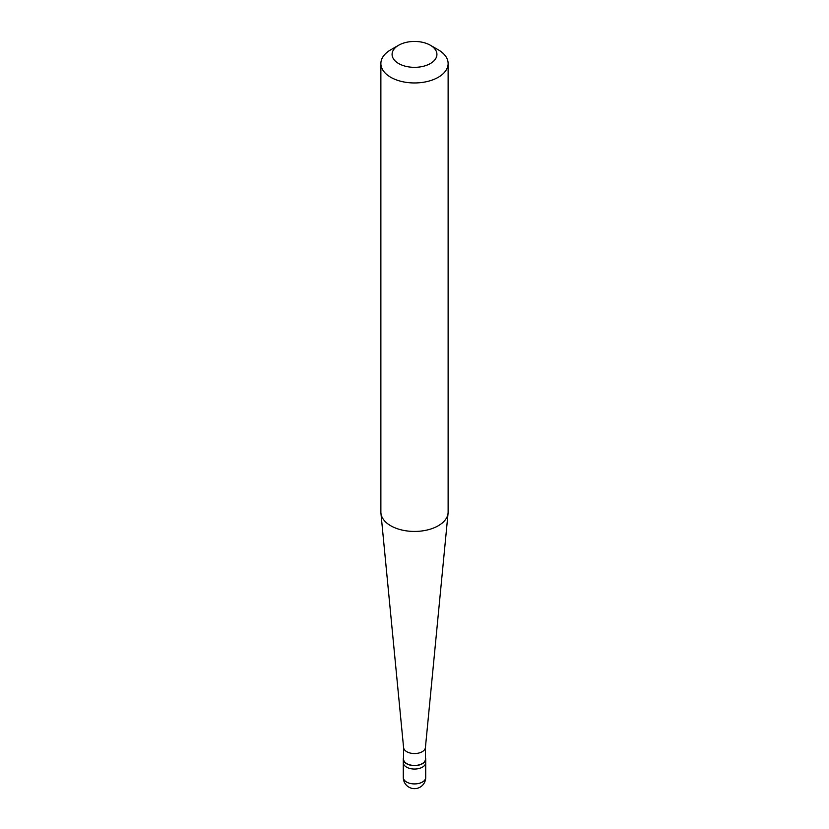 <?xml version="1.0" encoding="UTF-8"?>
<svg xmlns="http://www.w3.org/2000/svg" width="829" height="829" viewBox="0 0 829 829"><rect width="100%" height="100%" fill="white"/><g stroke="black" fill="none" stroke-linecap="round" stroke-linejoin="round"><path stroke-width="1.24" d="M403.288 777.447A11.212 11.212 0 0 0 420.106 787.156A11.212 11.212 0 0 0 425.712 777.447A11.212 6.477 180 0 1 422.427 782.027A11.212 6.477 0 0 1 410.21 783.426A11.212 6.477 0 0 1 403.288 777.447L403.288 762.576A11.212 6.477 0 0 0 410.21 768.556A11.212 6.477 0 0 0 422.427 767.157A11.212 6.477 180 0 0 425.712 762.576A11.212 6.477 180 0 1 422.427 767.157A11.212 6.477 0 0 1 410.21 768.556A11.212 6.477 0 0 1 403.288 762.576L403.288 759.146A11.212 6.477 0 0 0 410.21 765.126A11.212 6.477 0 0 0 422.427 763.716A11.212 6.477 180 0 0 425.712 759.146A11.212 6.477 180 0 0 425.432 757.706M403.568 757.706A11.212 6.477 0 0 0 403.288 759.146M403.568 747.416L403.568 759.146A10.932 6.311 0 0 0 410.314 764.97A10.932 6.311 0 0 0 422.23 763.602A10.932 6.311 180 0 0 425.432 759.146L425.432 747.416M403.568 747.24A10.932 6.311 0 0 0 403.588 747.592A10.932 6.311 0 0 0 410.604 753.136A10.932 6.311 0 0 0 422.23 751.706A10.932 6.311 180 0 0 425.412 747.592L448.074 513.11A33.626 19.419 180 0 1 438.282 525.752A33.626 19.419 0 0 1 402.5 530.156A33.626 19.419 0 0 1 380.925 513.11A33.626 19.419 0 0 1 380.874 512.021L380.874 63.543A33.626 19.419 0 0 0 401.63 81.48A33.626 19.419 0 0 0 438.282 77.273A33.626 19.419 180 0 0 448.126 63.543A33.626 19.419 180 0 0 438.282 49.813L430.355 45.243A22.414 12.943 180 0 1 430.355 63.543A22.414 12.943 0 0 1 398.645 63.543A22.414 12.943 0 0 1 398.645 45.243L398.645 45.243A22.414 12.943 180 0 1 430.355 45.243M390.718 49.813L398.645 45.243L390.718 49.813A33.626 19.419 0 0 0 380.874 63.543M448.126 63.543L448.126 512.021A33.626 19.419 180 0 1 448.074 513.11M425.712 777.447L425.712 759.146M403.588 747.592L380.925 513.11"/></g></svg>
